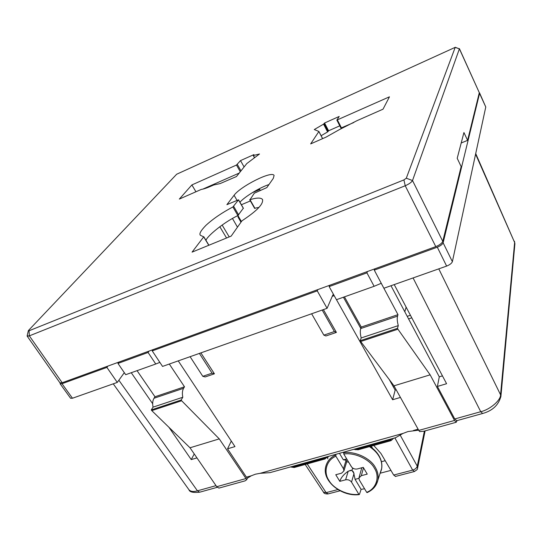 <?xml version="1.0" encoding="UTF-8"?>
<svg xmlns="http://www.w3.org/2000/svg" width="542" height="542" viewBox="0 0 542 542"><rect width="100%" height="100%" fill="white"/><g stroke="black" fill="none" stroke-linecap="round" stroke-linejoin="round"><path stroke-width="0.81" d="M411.791 317.829L408.573 318.899M393.384 386.934L394.19 386.202M395.572 437.706L403.038 433.41L407.984 431.561L418.654 430.165L413.411 430.511L418.119 429.196M246.732 479.656L219.273 438.891L190.012 447.78L216.732 486.702L218.927 488.112L245.126 480.842L246.732 479.656L247.376 478.193L251.237 475.801L255.431 474.196L260.126 473.322L269.984 472.644L396.006 437.584M327.754 458.837L327.592 456.913M457.069 420.599L456.228 422.252L454.521 420.457L418.79 430.409L419.637 431.601L423.925 431.215L456.228 422.252M394.23 284.591L446.588 383.716L437.401 386.446L454.758 418.966L456.757 420.68M500.855 396.961L500.557 394.793C500.855 400.267 489.927 409.65 480.734 411.71L454.758 418.966M475.713 153.562L514.629 242.498L500.557 394.793L438.776 268.859M216.007 485.646L197.444 490.828C193.467 491.96 190.642 491.601 188.962 489.751L188.962 489.751C189.565 492.055 193.135 492.874 199.666 492.204L197.444 490.828L118.861 380.227M218.927 488.112L219.395 487.976M418.79 430.409L393.98 385.823L430.145 374.84L454.521 420.457M237.789 215.608L238.121 217.207L240.987 222.179M196.956 457.895L191.238 459.589L168.948 427.313M152.668 403.729L131.259 372.72M246.427 477.15L247.376 478.193L251.237 475.801L246.427 477.15L227.538 448.803L234.971 446.594L178.25 360.877M400.436 397.428L392.632 399.745L336.474 299.692M336.399 332.409L334.373 331.548L323.859 335.125L325.918 335.965L336.399 332.409L323.384 309.611L336.392 332.402M202.789 376.317L205.181 376.947L214.415 373.811L200.879 352.883L214.415 373.804L212.051 373.167L202.789 376.317L190.107 356.69M367.449 271.515L366.934 272.85L374.116 286.298L381.236 283.31L397.984 314.651L397.55 316.135C396.968 318.384 397.205 321.541 398.275 325.613L397.482 328.344L397.936 329.197L430.145 374.84M437.401 386.446L439.284 376.832L390.992 285.736M393.98 385.823L360.694 341.514L397.936 329.197M360.694 341.514L360.234 340.688L361.189 337.944C360.179 333.933 360.03 330.796 360.748 328.54L361.277 327.056L344.461 296.847M374.116 286.298L336.44 299.706L329.15 286.596L329.753 285.255M442.448 375.877L439.284 376.832M374.278 270.119L437.299 247.193C440.47 245.885 442.414 244.422 443.119 242.789L452.374 261.671C451.696 263.344 449.785 264.814 446.628 266.088L383.885 288.242L374.278 270.119L374.746 268.859M260.262 190.405L259.32 188.738M237.938 215.526L241.414 221.57M232.471 218.507L237.477 227.159M137.058 370.66L154.978 396.764L154.009 398.262C152.661 400.524 152.336 403.485 153.047 407.144L151.286 409.908L151.78 410.626L190.012 447.78M118.996 362.042L117.966 363.425L125.697 374.698L155.75 364.007L148.068 352.469L149.043 351.094M124.308 372.679L117.282 382.408L106.896 367.395L107.885 366.087M194.246 453.952L191.238 459.589M219.273 438.891L181.638 400.748L151.78 410.626M231.312 441.073L227.538 448.803M159.863 362.388L155.75 364.007M181.638 400.748L181.15 400.016L182.803 397.252C182.058 393.539 182.315 390.552 183.589 388.289L184.497 386.785L169.314 364.034M153.156 349.597L152.241 350.898L162.546 366.419L327.083 308.31L332.829 294.977L333.167 294.692L334.041 295.39M212.051 373.167L199.395 353.404M323.859 335.125L311.63 313.764M334.373 331.548L322.192 310.038M392.632 399.745L395.165 390.132L389.278 379.569M360.789 328.432L343.404 297.226M317.849 289.591L317.26 290.864L327.083 308.31M396.202 389.82L395.165 390.132M373.736 445.449L380.924 453.444L393.682 475.049L395.599 476.391M400.118 434.989L417.272 466.188C416.676 468.017 415.145 469.318 412.679 470.104L394.854 437.902M424.386 431.114L417.272 466.188L417.516 468.457M361.277 327.056L397.984 314.651M329.15 286.596L366.934 272.85M360.234 340.688L397.482 328.344M452.374 261.671L485.774 106.998L479.284 92.784M241.38 204.74L250.384 200.926M259.753 189.51L252.172 192.749M60.223 383.031L60.148 383.804L70.596 398.268L72.479 398.234L117.282 382.408M117.966 363.425L148.068 352.469M184.497 386.785L154.978 396.764M60.148 383.804L62.018 383.722L106.896 367.395M181.15 400.016L151.286 409.908M307.178 463.911L326.121 492.631L323.493 492.163L305.18 464.467M152.241 350.898L317.26 290.864M390.931 470.388L380.24 473.2M361.189 337.944L398.275 325.613M443.119 242.789L479.663 92.973M182.803 397.252L153.047 407.144M385.206 460.7L381.405 461.723L385.206 460.7M404.806 311.792L406.134 307.124M410.436 315.268L407.225 316.352M343.723 452.13L343.791 454.033C354.509 452.204 369.976 459.406 374.441 468.302C380.166 476.879 376.134 488.85 366.69 492.326L367.13 492.59M364.57 488.782L361.094 489.372L359.434 494.412L358.879 494.318C348.371 495.896 333.547 489.013 328.933 480.408C323.134 472.136 326.46 460.022 335.911 456.222L335.85 454.318M353.262 468.423L352.476 468.769L352.747 468.112M348.675 462.197L346.724 461.791L346.114 460.212L343.581 459.785M372.564 448.349L371.351 446.113M358.879 478.342L355.078 479.345L361.094 489.372M339.455 453.315L343.371 459.84L346.717 458.925M355.078 479.345L353.547 472.177M353.303 471.77L351.839 470.327L352.476 468.769L353.438 468.512M366.69 492.326L359.353 480.056L358.906 478.037L361.304 475.68L367.246 474.114L363.255 467.367L357.3 468.966C354.793 469.386 352.801 468.613 351.338 466.648L343.791 454.033M335.911 456.222L343.479 468.769L343.933 470.883L341.596 473.173L335.769 474.731L339.807 481.357L345.62 479.819C348.099 479.419 350.064 480.178 351.521 482.109L358.879 494.318M346.548 460.531L346.114 460.212L343.479 468.769M348.635 462.136L351.833 467.319M351.521 482.109L354.041 473.444L351.839 470.327L348.215 471.188C343.75 474.325 340.952 477.719 339.807 481.357M351.839 470.327L350.003 470.388M361.805 467.753L359.075 477.448M348.94 462.638L348.526 462.163M346.724 461.791L343.933 470.883M28.597 330.349L28.347 330.674L29.044 330.776L403.905 179.91L406.297 178.21L455.212 47.344L176.665 174.233L28.597 330.349M28.441 336.162L27.215 335.532L28.313 330.823M455.199 47.262L459.433 48.909L455.212 47.344M406.297 178.21L412.516 180.54L459.44 48.705L479.304 92.696L459.433 48.909M403.905 179.91L405.226 185.757L29.349 335.864L27.154 336.108L59.938 382.828L62.188 382.74L435.788 246.617L405.226 185.757C409.088 184.029 411.52 182.288 412.516 180.54L411.392 182.01M435.788 246.617C439.623 245.052 441.947 243.29 442.773 241.339L461.147 166.59L457.204 158.291L463.932 132.533L467.59 140.371L479.304 92.696M461.201 142.986L467.59 140.371M256.949 189.985L259.428 188.928M27.154 336.108L27.229 335.498M439.487 244.781L441.161 243.521M459.094 48.55L459.44 48.705M201.292 189.422C203.596 189.077 206.739 188.033 210.709 186.299L213.785 184.964L220.099 183.596L236.488 176.523L246.779 163.582L259.51 153.989L253.412 155.5L253.92 154.605L240.512 160.601L236.481 165.039L191.882 184.93L179.327 199.077L201.292 189.422M336.894 120.067L339.19 116.455L324.57 123L323.567 124.138L314.285 129.538L318.899 131.469L310.661 143.894L326.054 137.126L339.488 129.565L356.961 120.69L383.031 109.179L389.454 96.815L336.894 120.067M241.779 221.055L242.294 220.614C254.069 212.674 263.663 204.991 262.538 199.51C260.953 197.545 256.772 197.606 250.011 199.7L254.333 193.182L266.827 187.6L273.283 178.386L274.096 175.452C271.86 170.412 240.465 186.401 234.09 195.262L226.895 204.659L238.541 199.815L232.897 206.963C222.132 212.627 213.155 218.738 205.98 225.309C200.858 230.546 198.989 233.866 200.371 235.269L203.711 236.861L192.071 252.125L231.17 236.116L241.779 221.055M195.933 191.753L191.882 184.93M239.246 173.054L202.81 189.124M244.103 166.95L240.512 160.601M258.88 207.403L254.686 208.263M243.297 208.27L237.884 215.56C222.945 222.755 206.475 236.834 206.014 240.424M268.961 184.558C260.174 187.322 244.733 196.611 239.93 202.227M339.787 125.825L328.587 130.778L324.57 123M353.811 122.519L340.932 128.068L336.948 120.161M328.587 130.778L327.598 131.936L321.115 135.717M482.644 413.478L480.734 411.71L413.079 277.938M514.846 244.266L514.629 242.498L475.591 154.152M200.147 492.068L217.234 487.319M245.783 478.606L216.732 486.702M403.038 433.41L260.126 473.322M334.184 295.647L332.239 296.345M325.634 457.163L324.17 458.363L293.364 466.919L291.271 466.723M391.69 438.783L390.24 440.002L357.354 449.142L355.017 448.986M390.24 440.002L391.1 440.632M294.326 467.475L293.364 466.919M325.105 458.938L324.17 458.363M325.261 457.644L327.158 457.475M355.755 449.806L355.796 449.155M358.255 449.745L357.354 449.142M393.682 475.049L412.679 470.104L414.549 471.479M446.628 266.088L437.299 247.193M229.212 236.915L222.139 225.038M62.018 383.722L72.479 398.234M328.201 493.87L326.121 492.631L337.876 489.568M397.55 316.135L360.748 328.54M485.774 106.998L479.67 93.156M226.556 237.999L219.808 226.705M154.009 398.262L183.589 388.289M328.195 457.062L328.289 456.425L328.195 457.062M369.454 446.642C373.858 449.555 377.056 452.8 379.061 456.357C381.473 460.402 382.3 464.745 381.527 469.386L380.26 473.139M376.399 484.318L377.849 480.246C378.601 475.781 377.781 471.547 375.389 467.529C370.769 458.295 354.644 450.822 343.547 452.794M359.217 494.609C342.185 496.885 323.005 481.96 325.437 468.051C326.508 462.014 329.922 457.658 335.674 454.982M363.506 467.793L361.304 475.68M345.62 479.819L348.215 471.188M29.044 330.776L29.349 335.864L62.188 382.74M412.516 180.54L442.773 241.339M240.289 171.746L236.481 165.039M240.987 170.872L237.355 164.47M254.618 157.661L253.412 155.5M254.97 208.399L250.011 199.7M208.785 245.282L203.711 236.861M237.884 215.56L232.897 206.963M238.676 214.978L233.69 206.387M243.392 208.433L238.5 199.944M237.017 200.337L234.09 195.262M341.487 127.953L337.436 120.012M322.585 138.65L318.879 131.543M318.899 131.469L322.632 138.63L318.899 131.503M327.598 131.936L323.567 124.138M328.093 131.55L324.062 123.759M456.466 420.768L482.373 413.56C492.4 410.877 498.586 405.125 500.916 396.297L514.893 243.737L514.446 241.251M113.251 383.831L188.962 489.751M353.614 449.379L358.113 449.785L390.972 440.673L393.743 438.214M327.924 456.527L324.956 458.979L294.171 467.522L290.451 466.947M395.308 476.472L414.271 471.554C419.217 468.627 416.784 468.708 417.638 467.868L425.104 430.89M340.044 490.801L327.869 493.958C325.281 493.979 323.818 493.383 323.493 492.163M370.023 446.479C373.912 449.088 376.914 452.204 379.034 455.815C381.372 459.914 382.273 464.054 381.731 468.241L377.849 480.246C376.554 485.842 372.957 489.961 367.063 492.624M346.751 458.986L344.116 459.711M253.25 155.493L254.51 157.749M203.765 236.691L208.907 245.228M238.541 199.815L243.433 208.304M249.686 199.7L254.652 208.392M336.88 120.134L340.932 128.068"/></g></svg>
